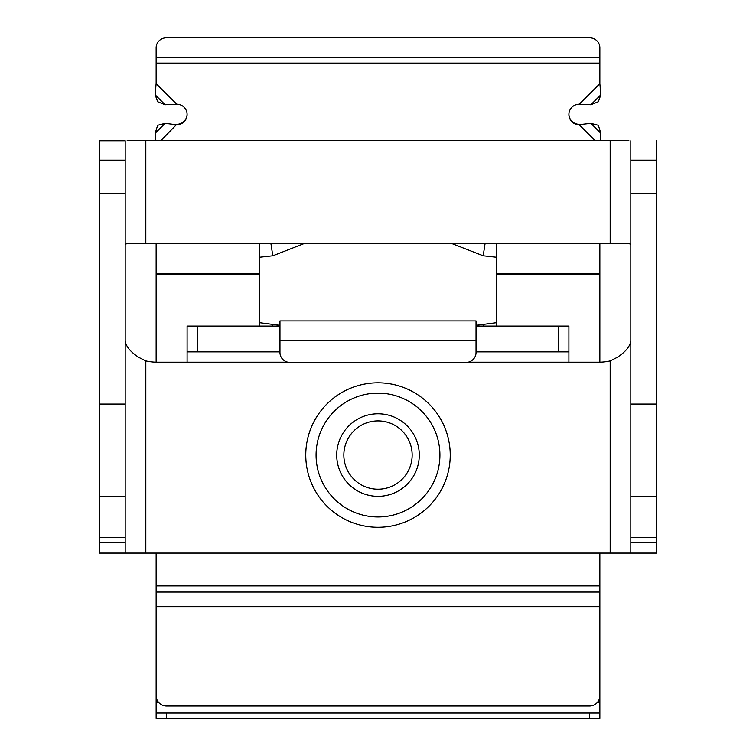 <?xml version="1.0" encoding="UTF-8"?>
<svg xmlns="http://www.w3.org/2000/svg" width="756" height="756" viewBox="0 0 756 756"><rect width="100%" height="100%" fill="white"/><g stroke="black" fill="none" stroke-linecap="round" stroke-linejoin="round"><path stroke-width="1.13" d="M378 516.981A61.916 61.916 0 0 0 439.916 455.065A61.916 61.916 0 0 0 378 393.148A61.916 61.916 0 0 0 316.084 455.065A61.916 61.916 0 0 0 378 516.981M599.858 713.04L599.858 718.2L589.538 718.2L589.538 713.04L599.858 713.04L599.858 606.681L156.142 606.681L156.142 695.718A10.319 10.319 0 0 0 166.462 706.038L589.538 706.038A10.319 10.319 0 0 0 599.858 695.718L599.858 553.099L610.177 553.099L610.177 360.914A51.597 51.597 0 0 1 598.743 362.19L568.899 362.19L568.899 351.871L558.58 351.871L558.58 326.082L568.899 326.082L568.899 351.871M125.184 340.408C125.657 346.059 130.183 351.71 138.773 357.361L145.823 360.914A51.597 51.597 0 0 0 157.257 362.19L287.79 362.19M125.184 140.758L99.386 140.758L125.184 140.758L125.184 553.099L156.142 553.099L156.142 713.04L166.462 713.04L166.462 718.2L156.142 718.2L156.142 713.04M630.816 244.368L628.831 243.526L127.169 243.526L125.184 244.368M628.831 243.526L610.177 243.526L610.177 140.332L127.169 140.332M187.101 351.871L187.101 326.082L197.42 326.082L197.42 351.871L187.101 351.871L187.101 362.19M197.42 326.082L279.966 326.082M476.034 326.082L558.58 326.082M197.42 351.871L279.966 351.871M476.034 351.871L558.58 351.871M145.823 140.332L145.823 243.526L127.169 243.526M99.386 140.758L99.386 496.333L125.184 496.333M125.184 537.431L99.386 537.431L99.386 496.333M99.386 537.431L99.386 542.78L125.184 542.78M125.184 553.099L99.386 553.099L99.386 542.78M630.816 553.099L630.816 542.78L656.614 542.78L656.614 553.099L610.177 553.099M610.177 360.914L617.227 357.361C625.817 351.71 630.343 346.059 630.816 340.408M610.177 140.332L628.831 140.332M630.816 542.78L630.816 140.758M656.614 542.78L656.614 537.431L630.816 537.431M630.816 496.333L656.614 496.333L656.614 537.431M656.614 496.333L656.614 140.758M348.421 472.141A34.152 34.152 0 0 1 360.924 425.486A34.152 34.152 0 0 1 407.578 437.989A34.152 34.152 0 0 1 395.076 484.643A34.152 34.152 0 0 1 348.421 472.141M342.251 475.704A41.278 41.278 0 0 1 357.361 419.315A41.278 41.278 0 0 1 413.749 434.426A41.278 41.278 0 0 1 398.639 490.814A41.278 41.278 0 0 1 342.251 475.704M496.673 257.267L483.188 255.783L451.776 243.526M304.224 243.526L272.812 255.783L259.327 257.267M259.327 322.661L279.966 325.335M476.034 325.335L496.673 322.661M270.913 243.526L272.812 255.783M483.188 255.783L485.087 243.526M272.812 324.135L272.51 326.082M483.188 324.135L483.49 326.082M279.966 320.922L279.966 352.523A10.319 9.97 0 0 0 290.285 362.493L465.715 362.493A10.319 9.97 0 0 0 476.034 352.523L476.034 320.922L279.966 320.922M156.142 63.088L156.142 47.77A10.319 9.97 0 0 1 166.462 37.8L589.538 37.8A10.319 9.97 0 0 1 599.858 47.77L599.858 63.088L156.142 63.088L156.142 83.651L176.781 104.205L165.11 104.725L157.654 101.72L155.169 94.821L156.142 83.377M155.339 140.332L155.169 133.254L157.654 125.298L165.11 123.351L176.781 124.768A10.319 10.282 180 0 0 187.101 114.487A10.319 10.282 180 0 0 176.781 104.205M156.142 243.526L156.142 273.587L259.327 273.587L259.327 243.526M496.673 243.526L496.673 273.587L599.858 273.587L599.858 362.181M599.858 243.526L599.858 273.587M594.849 140.332L579.219 124.768A10.319 10.282 0 0 1 568.899 114.487A10.319 10.282 0 0 1 579.219 104.205L590.89 104.725L598.346 101.72L600.831 94.821L590.89 104.725M599.858 63.088L599.858 83.377M579.219 124.315L581.08 124.438L579.219 124.315A10.319 10.282 0 0 1 568.909 114.26M161.151 140.332L176.781 124.315A10.319 10.282 180 0 0 187.091 114.26M156.142 273.587L156.142 362.181M496.673 273.587L496.673 326.082M259.327 326.082L259.327 273.587M589.538 713.04L166.462 713.04M589.538 718.2L166.462 718.2M579.219 104.205L599.858 83.651L600.831 94.821M581.08 124.438L590.89 123.351L598.346 125.298L600.831 133.254L600.661 140.332M174.919 124.438L176.781 124.315M378 527.301A72.236 72.236 0 0 1 305.764 455.065A72.236 72.236 0 0 1 378 382.829A72.236 72.236 0 0 1 450.236 455.065A72.236 72.236 0 0 1 378 527.301M468.21 362.19L568.899 362.19M145.823 553.099L145.823 360.914M599.858 553.099L156.142 553.099M599.858 592.08L156.142 592.08M599.858 585.928L156.142 585.928M99.386 160.177L125.184 160.177M99.386 193.517L125.184 193.517M99.386 404.073L125.184 404.073M656.614 404.073L630.816 404.073M656.614 193.517L630.816 193.517M656.614 160.177L630.816 160.177M599.858 702.721L597.117 702.721M158.883 702.721L156.142 702.721M496.673 274.485L599.858 274.485M156.142 274.485L259.327 274.485M476.034 340.398L279.966 340.398M599.858 57.739L156.142 57.739M600.831 133.254L590.89 123.351M155.169 133.254L165.11 123.351M155.169 94.821L165.11 104.725"/></g></svg>
